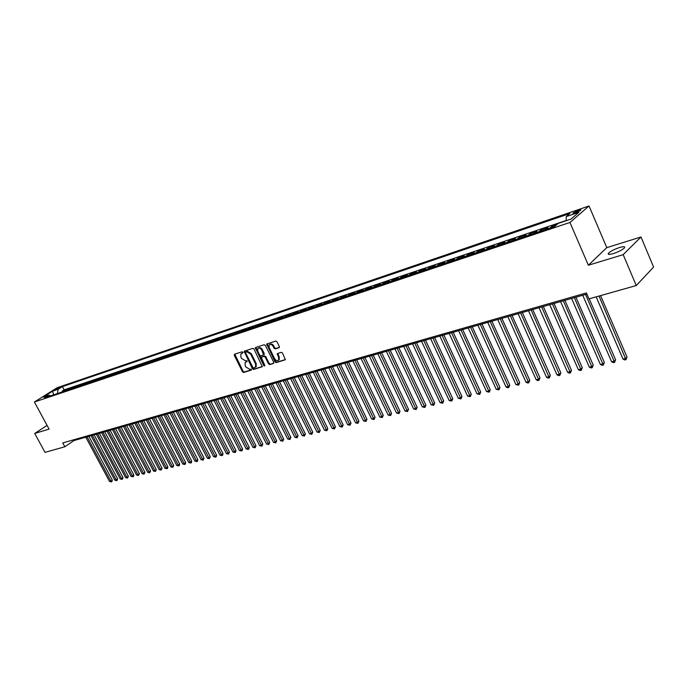 <?xml version="1.0" encoding="UTF-8"?>
<svg xmlns="http://www.w3.org/2000/svg" width="688" height="688" viewBox="0 0 688 688"><rect width="100%" height="100%" fill="white"/><g stroke="black" fill="none" stroke-linecap="round" stroke-linejoin="round"><path stroke-width="1.03" d="M242.83 352.308L242.004 351.817L234.505 354.217L234.264 355.352L242.486 371.752L243.647 372.449L251.18 370.178L251.352 369.387L249.555 369.189L245.822 366.962L245.134 365.586L245.143 362.507L247.095 361.535L247.095 360.856L245.298 360.675L241.565 358.448L240.877 357.072L240.903 353.942L242.821 352.996L242.83 352.308M619.544 247.517C614.513 249.211 610.867 251.06 608.613 253.064C607.418 254.637 608.966 254.818 613.283 253.614C618.323 251.928 621.986 250.079 624.274 248.058C625.487 246.459 623.904 246.278 619.544 247.517M47.601 426.362L47.85 426.818M578.556 210.201L573.147 212.945C572.562 213.624 573.276 213.641 575.297 212.996L580.715 210.244C581.308 209.565 580.586 209.548 578.556 210.201M279.044 347.724L279.328 346.546L276.972 341.755L275.75 341.05L266.695 344.043L275.028 361.905L276.232 362.61L285.357 359.729L282.519 353.021L281.297 352.308L277.23 353.684L278.631 357.493L278.649 360.056C277.324 361.148 275.991 360.701 274.65 358.706L269.154 347.595L269.163 344.955C270.496 343.914 271.812 344.378 273.127 346.339L274.048 348.197L275.26 348.911L279.337 347.509M588.36 265.233L623.182 254.655L636.262 285.546L653.6 267.082L640.992 236.99L606.79 247.646L589.048 205.97L569.948 222.456L588.36 265.233L606.79 247.646M47.068 425.382L34.718 433.457L49.08 429.097L34.4 401.998L569.948 222.456M34.718 433.457L45.021 452.369L64.861 446.77L73.926 440.587L586.89 294.068M636.262 285.546L588.971 298.884L586.391 292.933L62.78 442.917L64.861 446.77M254.035 349.057L252.849 348.36L244.128 351.233L252.376 368.759L253.554 369.456L262.334 366.695L254.035 349.057M255.566 347.492L264.192 344.74L265.396 345.445L273.729 362.292L273.454 363.453L269.73 364.571L268.535 363.866L265.172 357.072L263.977 356.375L261.259 357.313L264.76 365.328L264.76 365.999L263.736 365.638L255.308 347.672M556.979 224.477L552.275 226.06L552.748 227.143M550.039 228.055L545.937 229.164L547.846 227.556L541.241 229.775L541.705 230.85M538.979 231.77L534.937 232.862L536.872 231.245L530.362 233.438L530.826 234.513M528.083 235.434L524.11 236.5L526.053 234.892L519.638 237.05L520.102 238.117M517.333 239.046L513.429 240.095L515.389 238.487L509.06 240.611L509.524 241.669M506.746 242.597L502.902 243.629L504.872 242.021L498.637 244.128L499.101 245.169M496.306 246.106L492.522 247.121L494.509 245.513L488.36 247.585L488.824 248.617M486.012 249.563L482.288 250.561L484.292 248.953L478.22 251L478.685 252.023M475.855 252.978L472.192 253.949L474.213 252.35L468.227 254.362L468.691 255.386M465.845 256.34L462.241 257.295L464.271 255.695L458.371 257.682L458.827 258.697M455.972 259.66L452.429 260.597L454.467 258.998L448.645 260.958L449.101 261.965M446.237 262.928L442.745 263.848L444.792 262.257L439.056 264.192L439.512 265.19M436.631 266.153L433.191 267.064L435.255 265.473L429.587 267.383L430.043 268.372M427.153 269.335L423.765 270.229L425.838 268.638L420.248 270.522L420.703 271.502M417.805 272.482L414.468 273.351L416.55 271.769L411.037 273.626L411.484 274.598M408.577 275.578L405.292 276.438L407.382 274.856L401.947 276.688L402.394 277.66M399.479 278.64L396.236 279.483L398.335 277.9L392.968 279.715L393.416 280.67M390.492 281.659L387.301 282.484L389.408 280.91L384.11 282.691L384.558 283.645M381.625 284.634L378.486 285.451L380.602 283.877L375.364 285.64L375.811 286.586M372.87 287.575L369.783 288.375L371.898 286.801L366.738 288.547L367.177 289.485M364.227 290.482L361.183 291.265L363.316 289.7L358.216 291.411L358.663 292.348M355.696 293.346L352.703 294.12L354.836 292.555L349.805 294.249L350.244 295.178M347.277 296.175L344.327 296.932L346.468 295.376L341.497 297.044L341.936 297.973M338.96 298.97L336.054 299.71L338.204 298.153L333.293 299.805L333.732 300.725M330.756 301.722L327.884 302.462L330.042 300.905L325.192 302.539L325.63 303.451M322.646 304.449L319.817 305.171L321.975 303.623L317.185 305.231L317.624 306.134M314.64 307.14L311.845 307.846L314.012 306.298L309.282 307.897L309.72 308.792M306.728 309.798L303.976 310.494L306.151 308.946L301.482 310.52L301.912 311.415M298.91 312.421L296.201 313.109L298.386 311.561L293.767 313.117L294.197 314.003M291.196 315.018L288.521 315.689L290.706 314.149L286.148 315.689L286.578 316.566M283.568 317.581L280.936 318.234L283.121 316.704L278.623 318.217L279.044 319.094M276.034 320.109L273.446 320.754L275.63 319.223L271.184 320.728L271.605 321.597M268.595 322.612L266.032 323.248L268.234 321.717L263.831 323.205L264.252 324.065M261.242 325.08L258.714 325.708L260.915 324.186L256.564 325.648L256.994 326.508M253.975 327.522L251.481 328.142L253.683 326.619L249.391 328.064L249.813 328.916M246.786 329.93L244.335 330.541L246.536 329.027L242.288 330.455L242.718 331.306M239.691 332.321L237.265 332.915L239.476 331.401L235.279 332.82L235.7 333.663M232.673 334.678L230.282 335.262L232.492 333.757L228.347 335.151L228.769 335.993M225.733 337.008L223.385 337.584L225.595 336.079L221.493 337.455L221.906 338.29M218.879 339.313L216.557 339.881L218.775 338.376L214.716 339.743L215.129 340.569M212.102 341.583L209.814 342.151L212.024 340.646L208.017 341.996L208.43 342.822M205.402 343.837L203.141 344.387L205.359 342.891L201.395 344.232L201.808 345.049M198.772 346.064L196.544 346.606L198.763 345.109L194.842 346.434L195.254 347.251M192.227 348.266L190.026 348.799L192.244 347.311L188.366 348.618L188.779 349.427M185.743 350.441L183.576 350.966L185.794 349.478L181.959 350.768L182.372 351.577M179.336 352.591L177.194 353.107L179.422 351.628L175.629 352.91L176.033 353.701M172.998 354.724L170.891 355.232L173.109 353.752L169.36 355.017L169.764 355.808M166.737 356.831L164.647 357.33L166.874 355.851L163.168 357.106L163.572 357.889M160.536 358.912L158.481 359.403L160.7 357.932L157.036 359.17L157.44 359.953M154.404 360.968L152.375 361.458L154.602 359.987L150.964 361.209L151.369 361.991M148.341 363.006L146.329 363.488L148.565 362.017L144.97 363.23L145.374 364.004M142.339 365.027L140.361 365.491L142.588 364.029L139.036 365.233L139.432 365.999M136.405 367.022L134.444 367.478L136.68 366.025L133.162 367.211L133.558 367.977M130.531 368.992L128.596 369.447L130.832 367.994L127.349 369.164L127.744 369.929M124.717 370.944L122.817 371.391L125.044 369.938L121.595 371.099L121.991 371.855M118.964 372.879L117.089 373.317L119.316 371.873L115.911 373.016L116.306 373.773M113.279 374.788L111.422 375.218L113.649 373.782L110.278 374.917L110.673 375.665M107.646 376.68L105.814 377.101L108.042 375.665L104.705 376.792L105.092 377.54M102.073 378.555L100.259 378.968L102.486 377.54L99.184 378.649L99.579 379.389M96.561 380.404L94.772 380.817L96.999 379.389L93.723 380.49L94.118 381.229M91.1 382.236L89.337 382.64L91.556 381.221L88.322 382.304L88.709 383.044M85.699 384.059L83.953 384.454L86.172 383.027L82.973 384.11L83.36 384.841M80.35 385.848L78.621 386.243L80.849 384.824L77.675 385.891L78.062 386.622M75.052 387.628L73.349 388.015L75.568 386.604L72.429 387.662L72.816 388.385M69.806 389.391L68.129 389.769L70.348 388.359L64.62 391.137M67.622 390.122L67.243 389.408M55.298 389.89L60.725 387.138L55.298 389.89M589.048 205.97L57.147 387.722L34.4 401.998M566.241 220.685L566.25 216.6L569.853 213.538L62.393 386.613L58.136 389.288L57.422 393.553M566.25 216.6L578.883 212.308L571.014 219.076L558.286 223.368L554.554 226.541L44.428 397.922L48.788 395.179L43.206 397.062L52.555 391.188L58.136 389.288M566.241 220.461L64.13 389.855L62.101 391.137L65.179 390.105L62.556 391.825M70.21 389.073L72.429 387.662M75.456 387.31L77.675 385.891M80.745 385.529L82.973 384.11M86.095 383.732L88.322 382.304M91.504 381.917L93.723 380.49M96.956 380.077L99.184 378.649M102.478 378.228L104.705 376.792M108.05 376.353L110.278 374.917M113.683 374.461L115.911 373.016M119.368 372.543L121.595 371.099M125.121 370.617L127.349 369.164M130.935 368.665L133.162 367.211M136.8 366.687L139.036 365.233M142.743 364.692L144.97 363.23M148.737 362.671L150.964 361.209M154.809 360.632L157.036 359.17M160.94 358.577L163.168 357.106M167.132 356.496L169.36 355.017M173.402 354.389L175.629 352.91M179.74 352.256L181.959 350.768M186.147 350.106L188.366 348.618M192.623 347.922L194.842 346.434M199.176 345.72L201.395 344.232M205.798 343.493L208.017 341.996M212.497 341.239L214.716 339.743M219.274 338.96L221.493 337.455M226.137 336.664L228.347 335.151M233.069 334.325L235.279 332.82M240.086 331.969L242.288 330.455M247.181 329.586L249.391 328.064M254.362 327.17L256.564 325.648M261.629 324.727L263.831 323.205M268.991 322.259L271.184 320.728M276.43 319.757L278.623 318.217M283.963 317.22L286.148 315.689M291.583 314.657L293.767 313.117M299.306 312.068L301.482 310.52M307.115 309.437L309.282 307.897M315.027 306.779L317.185 305.231M323.033 304.087L325.192 302.539M331.134 301.361L333.293 299.805M339.347 298.609L341.497 297.044M347.664 295.814L349.805 294.249M356.083 292.976L358.216 291.411M364.606 290.112L366.738 288.547M373.249 287.206L375.364 285.64M382.003 284.264L384.11 282.691M390.861 281.289L392.968 279.715M399.848 278.27L401.947 276.688M408.947 275.209L411.037 273.626M418.175 272.113L420.248 270.522M427.523 268.965L429.587 267.383M437 265.783L439.056 264.192M446.598 262.549L448.645 260.958M456.333 259.281L458.371 257.682M466.206 255.962L468.227 254.362M476.216 252.599L478.22 251M486.364 249.185L488.36 247.585M496.659 245.728L498.637 244.128M507.09 242.219L509.06 240.611M517.677 238.659L519.638 237.05M528.418 235.047L530.362 233.438M539.315 231.392L541.241 229.775M550.374 227.668L552.275 226.06M623.182 254.655L640.992 236.99M73.521 439.847L73.926 440.587M62.488 391.85L62.101 391.137M64.13 389.855L62.393 386.613M50.585 395.849L48.788 395.179M278.606 360.116L279.259 359.6L279.242 357.038L278.631 357.493M53.69 394.809L52.555 391.188M242.916 352.781L241.548 353.469M245.797 362.008L247.19 361.32M234.789 354.131L243.096 371.305L244.257 372.002L251.447 369.834M244.644 350.983L252.986 368.312L254.164 369.009L262.429 366.515M246.252 351.783L245.625 352.91L252.874 367.444L253.7 367.934L255.583 367.031L255.575 363.978L250.613 354.01L246.837 351.774L245.805 352.11L246.235 351.8M255.523 367.108L256.194 366.584L256.185 363.531L255.575 363.978M246.424 351.671L247.456 351.336L251.223 353.572L256.185 363.531M273.833 363.066L269.73 364.571M261.861 356.891L264.588 355.928L265.783 356.625L269.146 363.419L270.341 364.124M255.824 347.414L264.854 365.663M261.664 350.011C260.382 348.085 259.084 347.612 257.776 348.61L257.759 351.241L259.694 355.128L260.881 355.825L263.599 354.879L261.664 350.011L262.283 349.564C261.001 347.646 259.711 347.182 258.404 348.154M263.96 354.612L264.209 353.46L263.599 353.907M262.283 349.564L264.209 353.46M269.808 344.473C271.141 343.484 272.457 343.957 273.738 345.892L274.658 347.758L275.871 348.463L279.414 347.354M277.746 353.408L279.242 357.038M267.211 343.776L275.639 361.449L276.843 362.163L285.443 359.557M85.802 437.198L109.53 481.471L110.854 481.161L112.282 480.095L88.855 436.321M112.282 480.095L111.981 481.48L111.404 481.91L110.854 481.161L87.109 436.82M111.404 481.91L109.53 481.471M91.031 435.702L114.827 480.207L116.16 479.889L117.596 478.822L94.093 434.825M117.596 478.822L117.287 480.224L116.719 480.645L116.16 479.889L92.347 435.323M116.719 480.645L114.827 480.207M96.311 434.197L120.185 478.934L121.527 478.616L122.963 477.541L99.39 433.32M122.963 477.541L122.653 478.943L122.077 479.373L121.527 478.616L97.636 433.818M122.077 479.373L120.185 478.934M101.635 432.675L125.586 477.644L126.945 477.317L128.381 476.251L104.731 431.789M128.381 476.251L127.495 478.083L126.945 477.317L102.976 432.288M127.495 478.083L125.586 477.644M107.018 431.135L131.047 476.345L132.423 476.019L133.85 474.944L110.132 430.249M133.85 474.944L133.541 476.354L132.965 476.784L132.423 476.019L108.377 430.748M132.965 476.784L131.047 476.345M112.462 429.579L136.559 475.03L137.944 474.703L139.38 473.619L115.584 428.693M139.38 473.619L138.486 475.477L137.944 474.703L113.83 429.192M138.486 475.477L136.559 475.03M117.949 428.013L142.124 473.705L143.525 473.37L144.962 472.286L121.088 427.119M144.962 472.286L144.067 474.152L143.525 473.37L119.334 427.618M144.067 474.152L142.124 473.705M123.505 426.431L147.748 472.364L149.167 472.028L150.603 470.936L126.652 425.528M150.603 470.936L149.709 472.811L149.167 472.028L124.898 426.027M149.709 472.811L147.748 472.364M129.103 424.823L153.433 471.005L154.86 470.669L156.296 469.577L132.277 423.92M156.296 469.577L155.402 471.461L154.86 470.669L130.514 424.427M155.402 471.461L153.433 471.005M134.771 423.206L159.177 469.637L160.614 469.293L162.05 468.201L137.953 422.303M162.05 468.201L161.147 470.093L160.614 469.293L136.198 422.802M161.147 470.093L159.177 469.637M140.49 421.572L164.974 468.253L166.427 467.909L167.863 466.808L143.697 420.66M167.863 466.808L167.537 468.27L166.96 468.709L166.427 467.909L141.934 421.159M166.96 468.709L164.974 468.253M146.277 419.921L170.83 466.86L172.301 466.507L173.737 465.406L149.494 419.001M173.737 465.406L172.834 467.315L172.301 466.507L147.731 419.508M172.834 467.315L170.83 466.86M152.117 418.252L176.747 465.449L178.244 465.097L179.671 463.987L155.35 417.332M179.671 463.987L179.336 465.466L178.768 465.905L178.244 465.097L153.587 417.831M178.768 465.905L176.747 465.449M158.025 416.567L182.733 464.022L184.238 463.669L185.665 462.551L161.267 415.638M185.665 462.551L185.33 464.039L184.754 464.486L184.238 463.669L159.504 416.145M184.754 464.486L182.733 464.022M163.985 414.864L188.779 462.585L190.292 462.224L191.728 461.106L167.253 413.935M191.728 461.106L191.384 462.603L190.817 463.041L190.292 462.224L165.49 414.434M190.817 463.041L188.779 462.585M170.013 413.144L194.885 461.123L196.415 460.762L197.852 459.644L173.299 412.207M197.852 459.644L197.508 461.141L196.931 461.588L196.415 460.762L171.536 412.705M196.931 461.588L194.885 461.123M176.111 411.398L201.051 459.653L202.607 459.283L204.035 458.165L179.405 410.461M204.035 458.165L203.115 460.126L202.607 459.283L177.642 410.96M203.115 460.126L201.051 459.653M182.268 409.644L207.294 458.165L208.86 457.795L210.287 456.669L185.588 408.698M210.287 456.669L209.367 458.638L208.86 457.795L183.816 409.197M209.367 458.638L207.294 458.165M188.495 407.864L213.598 456.669L215.181 456.29L216.608 455.155L191.832 406.909M216.608 455.155L216.256 456.686L215.688 457.133L215.181 456.29L190.06 407.416M215.688 457.133L213.598 456.669M194.79 406.066L219.971 455.146L221.57 454.768L222.998 453.633L198.135 405.112M222.998 453.633L222.645 455.164L222.069 455.619L221.57 454.768L196.372 405.61M222.069 455.619L219.971 455.146M201.154 404.252L226.412 453.616L228.029 453.229L229.457 452.085L204.517 403.288M229.457 452.085L228.528 454.089L228.029 453.229L202.754 403.787M228.528 454.089L226.412 453.616M207.587 402.411L232.922 452.059L234.565 451.672L235.984 450.528L210.967 401.448M235.984 450.528L235.623 452.076L235.055 452.532L234.565 451.672L209.204 401.947M235.055 452.532L232.922 452.059M214.088 400.554L239.501 450.494L241.161 450.098L242.58 448.954L217.485 399.582M242.58 448.954L242.219 450.511L241.651 450.967L241.161 450.098L215.722 400.089M241.651 450.967L239.501 450.494M220.659 398.679L246.158 448.903L247.835 448.507L249.254 447.355L224.082 397.698M249.254 447.355L248.884 448.929L248.316 449.384L247.835 448.507L222.319 398.206M248.316 449.384L246.158 448.903M227.315 396.778L252.892 447.303L254.586 446.899L255.996 445.747L230.747 395.798M255.996 445.747L255.059 447.785L228.984 396.297M255.059 447.785L252.892 447.303M234.032 394.86L259.694 445.678L261.406 445.274L262.816 444.113L237.489 393.871M262.816 444.113L261.879 446.159L235.726 394.37M261.879 446.159L259.694 445.678M240.834 392.917L266.574 444.035L268.303 443.622L269.713 442.461L244.309 391.919M269.713 442.461L268.776 444.525L242.546 392.427M268.776 444.525L266.574 444.035M247.706 390.947L273.532 442.384L275.277 441.963L276.688 440.802L251.197 389.95M276.688 440.802L275.742 442.866L249.443 390.457M275.742 442.866L273.532 442.384M254.663 388.961L280.566 440.707L282.338 440.277L283.74 439.107L258.172 387.963M283.74 439.107L282.794 441.197L256.418 388.462M282.794 441.197L280.566 440.707M261.698 386.957L287.679 439.004L289.467 438.583L290.878 437.405L265.224 385.951M290.878 437.405L289.923 439.503L263.47 386.45M289.923 439.503L287.679 439.004M268.819 384.919L294.877 437.293L296.691 436.863L298.093 435.685L272.362 383.913M298.093 435.685L297.139 437.783L270.608 384.411M297.139 437.783L294.877 437.293M276.017 382.863L302.161 435.556L303.993 435.117L305.386 433.939L279.577 381.849M305.386 433.939L304.431 436.054L277.823 382.347M304.431 436.054L302.161 435.556M283.293 380.782L309.523 433.801L311.372 433.363L312.773 432.176L286.879 379.759M312.773 432.176L311.81 434.3L285.133 380.266M311.81 434.3L309.523 433.801M290.663 378.684L316.97 432.021L318.845 431.574L320.238 430.387L294.275 377.652M320.238 430.387L319.275 432.528L292.52 378.151M319.275 432.528L316.97 432.021M298.119 376.551L324.504 430.232L326.404 429.776L327.798 428.581L301.748 375.519M327.798 428.581L326.834 430.731L299.994 376.018M326.834 430.731L324.504 430.232M305.661 374.401L332.132 428.409L334.05 427.953L335.434 426.758L309.308 373.352M335.434 426.758L334.471 428.916L307.562 373.851M334.471 428.916L332.132 428.409M313.298 372.217L339.846 426.569L341.79 426.104L343.174 424.909L316.962 371.167M343.174 424.909L342.203 427.085L315.224 371.666M342.203 427.085L339.846 426.569M321.021 370.006L347.655 424.711L349.624 424.238L351 423.034L324.71 368.957M351 423.034L350.029 425.218L322.973 369.456M350.029 425.218L347.655 424.711M328.847 367.779L355.558 422.828L357.545 422.355L358.921 421.142L332.553 366.721M358.921 421.142L357.949 423.344L330.816 367.211M357.949 423.344L355.558 422.828M336.759 365.517L363.556 420.918L365.569 420.437L366.936 419.224L340.491 364.451M366.936 419.224L365.964 421.434L338.754 364.95M365.964 421.434L363.556 420.918M344.774 363.23L371.649 418.992L373.687 418.502L375.055 417.289L348.524 362.155M375.055 417.289L374.074 419.508L346.786 362.653M374.074 419.508L371.649 418.992M352.884 360.908L379.845 417.04L381.909 416.55L383.268 415.32L356.651 359.833M383.268 415.32L382.287 417.556L354.922 360.331M382.287 417.556L379.845 417.04M361.088 358.568L388.135 415.062L390.225 414.563L391.575 413.333L364.889 357.485M391.575 413.333L390.595 415.586L363.161 357.975M390.595 415.586L388.135 415.062M369.404 356.195L396.529 413.058L398.644 412.559L399.995 411.321L373.223 355.103M399.995 411.321L399.014 413.591L371.503 355.593M399.014 413.591L396.529 413.058M377.824 353.787L405.034 411.037L407.176 410.521L408.517 409.283L381.659 352.686M408.517 409.283L407.528 411.562L379.948 353.185M407.528 411.562L405.034 411.037M386.346 351.353L413.634 408.982L415.801 408.466L417.143 407.227L390.208 350.252M417.143 407.227L416.154 409.515L388.496 350.734M416.154 409.515L413.634 408.982M394.981 348.885L422.355 406.909L424.548 406.384L425.881 405.137L398.868 347.775M425.881 405.137L424.892 407.442L397.157 348.266M424.892 407.442L422.355 406.909M403.727 346.391L431.178 404.802L433.397 404.269L434.73 403.022L407.631 345.273M434.73 403.022L433.732 405.335L405.929 345.763M433.732 405.335L431.178 404.802M412.585 343.862L440.114 402.669L442.367 402.136L443.683 400.88L416.515 342.736M443.683 400.88L442.694 403.211L414.812 343.217M442.694 403.211L440.114 402.669M421.555 341.3L449.169 400.511L451.448 399.969L452.764 398.713L425.511 340.164M452.764 398.713L451.767 401.052L423.817 340.655M451.767 401.052L449.169 400.511M430.636 338.702L458.337 398.326L460.65 397.776L461.949 396.512L434.618 337.567M461.949 396.512L460.951 398.877L432.933 338.049M460.951 398.877L458.337 398.326M439.847 336.071L467.625 396.116L469.964 395.557L471.263 394.284L443.855 334.927M471.263 394.284L470.265 396.658L442.169 335.409M470.265 396.658L467.625 396.116M449.178 333.405L477.033 393.871L479.407 393.304L480.697 392.031L453.203 332.252M480.697 392.031L479.691 394.422L451.526 332.734M479.691 394.422L477.033 393.871M458.629 330.704L486.571 391.601L488.97 391.025L490.252 389.752L462.68 329.552M490.252 389.752L489.245 392.151L461.012 330.025M489.245 392.151L486.571 391.601M468.21 327.97L496.229 389.296L498.662 388.711L499.935 387.43L472.286 326.809M499.935 387.43L498.929 389.855L470.626 327.282M498.929 389.855L496.229 389.296M477.919 325.192L506.015 386.966L508.484 386.372L509.748 385.091L482.021 324.022M509.748 385.091L508.742 387.516L480.37 324.495M508.742 387.516L507.753 387.757L506.015 386.966M487.766 322.388L515.94 384.601L518.442 383.999L519.698 382.709L491.894 321.201M519.698 382.709L518.683 385.16L490.243 321.674M518.683 385.16L515.94 384.601M497.742 319.533L525.993 382.201L528.53 381.599L529.777 380.301L501.896 318.346M529.777 380.301L528.762 382.76L500.253 318.819M528.762 382.76L527.748 383.001L525.993 382.201M507.856 316.643L536.184 379.767L538.756 379.157L539.994 377.858L512.035 315.448M539.994 377.858L538.979 380.335L510.401 315.921M538.979 380.335L537.947 380.584L536.184 379.767M518.107 313.719L546.513 377.308L549.119 376.689L550.348 375.381L522.312 312.515M550.348 375.381L549.334 377.875L520.696 312.98M549.334 377.875L548.293 378.125L546.513 377.308M528.504 310.744L556.988 374.814L559.636 374.186L560.849 372.87L532.736 309.54M560.849 372.87L559.826 375.381L531.127 309.996M559.826 375.381L558.776 375.631L556.988 374.814M539.048 307.734L567.609 372.277L570.292 371.64L571.496 370.333L543.314 306.521M571.496 370.333L570.472 372.853L541.705 306.977M570.472 372.853L569.406 373.111L567.609 372.277M549.738 304.681L578.376 369.714L581.093 369.069L582.289 367.745L554.029 303.46M582.289 367.745L581.265 370.29L552.438 303.915M581.265 370.29L580.182 370.548L578.376 369.714M560.582 301.585L589.298 367.108L592.058 366.455L593.237 365.13L564.908 300.355M593.237 365.13L592.213 367.693L563.317 300.802M592.213 367.693L591.112 367.951L589.298 367.108M571.59 298.446L600.375 364.468L603.17 363.806L604.339 362.481L575.933 297.199M604.339 362.481L603.316 365.053L574.36 297.646M603.316 365.053L602.198 365.319L600.375 364.468M582.745 295.255L611.606 361.793L614.444 361.114L615.597 359.79L589.212 298.824M615.597 359.79L614.573 362.378L585.565 294.447M614.573 362.378L613.438 362.645L611.606 361.793M596.161 296.863L623.001 359.076L625.882 358.388L627.026 357.055L600.564 295.616M627.026 357.055L625.994 359.669L599.016 296.055M625.994 359.669L624.842 359.936L623.001 359.076M65.025 390.818L62.961 391.506M59.366 388.092L59.056 387.525M242.296 352.978L241.677 353.417M246.553 361.518L245.943 361.957M244.257 372.002L243.647 372.449M243.096 371.305L242.486 371.752M234.883 354.913L234.264 355.352M254.164 369.009L253.554 369.456M252.986 368.312L252.376 368.759M244.739 351.774L244.12 352.213M251.223 353.572L250.613 354.01M247.456 351.336L246.837 351.774M269.146 363.419L268.535 363.866M265.783 356.625L265.172 357.072M264.588 355.928L263.977 356.375M262.137 356.685L261.526 357.132M264.347 365.19L263.736 365.638M255.919 348.214L255.3 348.653M275.871 348.463L275.26 348.911M274.658 347.758L274.048 348.197M273.738 345.892L273.127 346.339M277.84 354.2L277.23 354.647M276.843 362.163L276.232 362.61M275.639 361.449L275.028 361.905M267.305 344.593L266.686 345.032M609.19 254.414L608.613 253.064M573.371 213.469L573.147 212.945M256.194 366.584L255.583 367.031M264.209 354.432L263.599 354.879M279.259 359.6L278.649 360.056"/></g></svg>
